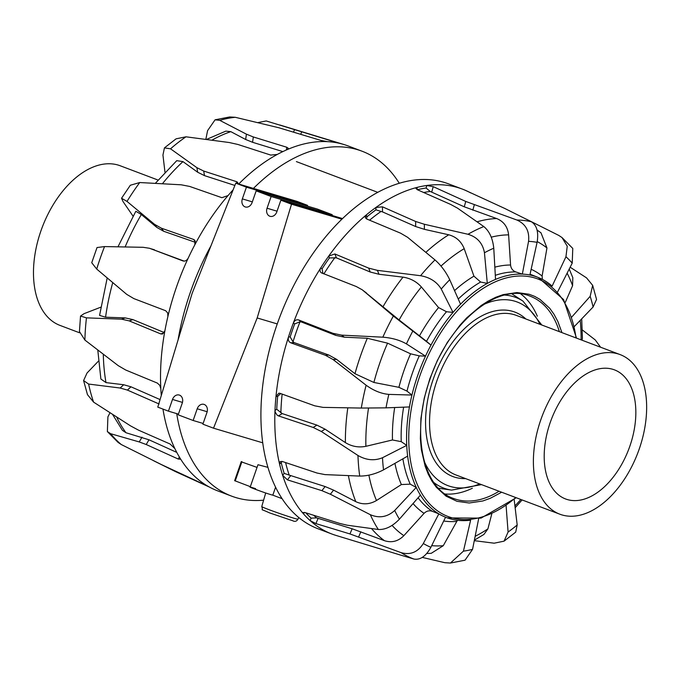 <?xml version="1.0" encoding="UTF-8"?>
<svg xmlns="http://www.w3.org/2000/svg" width="680" height="680" viewBox="0 0 680 680"><rect width="100%" height="100%" fill="white"/><g stroke="black" fill="none" stroke-linecap="round" stroke-linejoin="round"><path stroke-width="1.02" d="M561.986 514.93A85.306 51.255 110.7 0 0 638.605 450.789A85.306 51.255 110.7 0 0 620.16 354.611A85.306 51.255 110.7 0 0 618.06 353.898A85.306 51.255 110.7 0 0 540.812 419.781A85.306 51.255 110.7 0 0 559.878 514.216A85.306 51.255 110.7 0 0 561.986 514.93M612.706 369.274A69.02 41.471 -69.3 0 1 614.406 369.844A69.02 41.471 -69.3 0 1 629.332 447.661A69.02 41.471 -69.3 0 1 567.332 499.554A69.02 41.471 -69.3 0 1 565.633 498.984A69.02 41.471 -69.3 0 1 550.205 422.569A69.02 41.471 -69.3 0 1 612.706 369.274M79.543 332.784L59.967 325.389A85.306 51.255 -69.3 0 1 40.902 230.953A85.306 51.255 -69.3 0 1 118.15 165.07A85.306 51.255 -69.3 0 1 120.258 165.784L158.041 180.055M233.121 189.864A184.382 110.781 110.7 0 0 228.038 195.577A184.382 110.781 110.7 0 0 194.854 244.74A184.382 110.781 110.7 0 0 188.283 257.958C186.898 260.466 185.138 261.46 182.988 260.95L149.566 248.285L143.14 247.299L104.55 246.576L97.028 247.546L91.74 262.726L96.713 269.067L126.744 294.38L133.867 298.605L165.682 310.734L167.705 312.978L167.892 316.514A184.382 110.781 110.7 0 0 164.892 330.795L162.579 333.999L160.786 333.923L129.183 320.875L121.533 319.175L86.462 317.857L80.529 316.064L84.048 313.667L100.742 307.216M257.865 122.604L266.203 120.955L335.793 142.214C337.798 142.826 338.062 142.995 336.566 142.724A184.382 110.781 110.7 0 0 327.513 141.653A184.382 110.781 110.7 0 0 287.181 149.625A184.382 110.781 110.7 0 0 277.287 154.436A184.382 110.781 110.7 0 0 238.697 184.025M337.535 142.834L336.566 142.724A184.382 110.781 110.7 0 1 343.536 144.398A184.382 110.781 110.7 0 1 343.952 144.525A184.382 110.781 110.7 0 1 348.083 145.928L361.955 151.172A184.382 110.781 110.7 0 0 253.427 188.411M399.271 183.26A184.382 110.781 110.7 0 0 361.955 151.172M210.953 245.854A184.382 110.781 110.7 0 0 190.442 292.026A184.382 110.781 110.7 0 0 178.075 339.94M188.283 257.958A184.382 110.781 110.7 0 0 176.57 286.781A184.382 110.781 110.7 0 0 167.892 316.514M159.094 403.988L127.423 390.091L120.156 388.025L88.621 384.055A178.823 107.44 110.7 0 0 93.593 402.135L130.569 425.892L138.431 430.117L170.102 444.023L174.862 448.579A184.382 110.781 110.7 0 0 179.851 457.818L180.191 459.195L178.211 459.034L146.217 444.524L139.238 441.94L110.653 433.712A178.823 107.44 110.7 0 0 121.303 444.55L161.534 464.635L207.587 486.038A184.382 110.781 110.7 0 0 215.619 490.05A184.382 110.781 110.7 0 0 217.778 490.909L231.65 496.145A184.382 110.781 110.7 0 0 263.611 500.174M209.431 487.075L175.482 471.597L153.553 460.725M277.287 154.436L270.725 155.074L237.906 144.466L229.245 142.528L185.988 136.807L176.086 138.831L164.432 147.874M185.988 136.807A178.823 107.44 110.7 0 0 170.535 148.809L196.885 167.671L203.702 171.045L236.547 181.662L237.634 182.316L238.085 183.846M170.535 148.809L164.432 147.883L162.945 155.031L164.976 172.244M155.329 183.337L176.749 160.667L182.954 161.611L197.684 172.244L204.493 175.627L234.872 185.444M228.038 195.577L221.884 197.684L189.652 186.43L181.245 184.807L139.749 182.537L130.322 185.249L121.541 198.254L123.063 201.612L133.008 216.087M139.749 182.537A178.823 107.44 110.7 0 0 127.007 201.416L154.555 224.34L161.449 228.225L193.698 239.487L194.93 240.405L194.854 244.74M127.007 201.416L121.541 198.254M117.971 246.815L135.813 211.284L141.338 214.506L156.766 227.375L163.65 231.259L195.882 242.505M184.178 261.137L149.566 248.285M164.492 332.656L132.889 319.6L125.239 317.909L105.57 317.203L99.569 315.401L107.202 277.942M86.462 317.857A178.823 107.44 110.7 0 0 84.898 340.068L118.26 365.67L125.723 370.022L157.344 383.087L159.732 385.296L160.82 388.611A184.382 110.781 110.7 0 0 161.296 395.497M164.892 330.795A184.382 110.781 110.7 0 0 160.82 388.611M84.898 340.068L79.441 331.534L80.529 316.064M160.064 399.576L130.959 386.801L123.683 384.744L105.995 382.602L100.878 379.032L97.792 350.047M98.422 361.156L87.04 372.997L83.589 380.57L87.474 394.655L93.593 402.135M88.621 384.055L83.589 380.57M162.962 409.088A184.382 110.781 110.7 0 0 174.862 448.579M176.783 452.396L148.971 439.79L125.97 432.735L122.4 430.321L112.591 414.46M109.981 412.786L107.907 416.857L107.364 431.562L118.091 442.416L121.303 444.55M110.653 433.712L107.364 431.562M179.851 457.818A184.382 110.781 110.7 0 0 207.587 486.038M176.724 413.618A184.382 110.781 110.7 0 0 231.65 496.145M327.513 141.653L321.079 140.471L278.851 127.755L235.263 117.291A178.823 107.44 110.7 0 0 219.776 120.352L246.415 134.164L253.325 136.96L286.815 147.254L288.363 148.393L287.181 149.625M206.516 139.425L225.811 131.138L230.817 131.648L245.658 139.494L252.569 142.29L282.846 151.597M219.776 120.352L215.084 119.807L207.578 130.654L205.844 139.34M235.263 117.291L229.696 116.96L215.084 119.807M398.828 554.557L413.925 559.045A178.823 107.44 -69.3 0 1 401.072 552.636L349.962 533.944L315.902 523.591L310.106 520.574A184.382 110.781 -69.3 0 1 303.442 513.799L303.017 512.558L305.082 512.584L339.583 523.387L347.089 525.189L378.326 529.49A178.823 107.44 -69.3 0 1 370.337 514.7C379.278 518.491 387.396 517.081 394.697 510.476L416.253 487.415A128.52 77.222 -69.3 0 1 407.643 456.11A128.52 77.222 -69.3 0 1 406.733 445.383A128.52 77.222 -69.3 0 1 409.445 406.946A128.52 77.222 -69.3 0 1 411.944 395.046A1787.984 632.765 -155 0 1 406.988 391.119L398.897 387.328L373.889 382.457L354.969 373.711L336.617 359.38L328.899 355.087L294.262 342.635L293.021 341.836L290.156 336.923A181.823 109.242 -69.3 0 1 292.349 330.395A181.823 109.242 -69.3 0 1 294.686 323.909L300.007 321.784L301.452 321.997L335.767 335.376L344.352 337.178L367.31 338.266L387.566 343.162L410.575 353.804L419.271 355.87A1787.984 516.043 13.6 0 1 425.501 356.125A128.52 77.222 -69.3 0 1 430.975 345.108A1787.984 60.792 -141.2 0 1 426.504 341.317L399.109 319.966L362.245 289.799L356.26 286.526L321.232 272.756M520.752 293.93A108.596 65.246 -69.3 0 1 537.319 316.225M370.337 514.7L330.361 494.233L321.903 490.662L287.411 479.859L282.65 475.303A184.382 110.781 -69.3 0 1 279.539 463.998A184.382 110.781 -69.3 0 1 275 410.372A184.382 110.781 -69.3 0 1 275.978 396.491A184.382 110.781 -69.3 0 1 288.481 337A184.382 110.781 -69.3 0 1 290.844 329.945A184.382 110.781 -69.3 0 1 293.377 322.949A184.382 110.781 -69.3 0 1 320.764 267.886A184.382 110.781 -69.3 0 1 328.729 256.079A184.382 110.781 -69.3 0 1 366.256 214.965A184.382 110.781 -69.3 0 1 375.921 207.459A184.382 110.781 -69.3 0 1 417.112 187.399A184.382 110.781 -69.3 0 1 426.793 185.487L433.228 186.668L465.758 201.441L516.902 220.031A178.823 107.44 -69.3 0 1 531.386 221.748L504.645 208.403L464.517 189.95A184.382 110.781 -69.3 0 1 470.704 192.924M463.624 189.626L464.517 189.95A184.382 110.781 -69.3 0 0 462.358 189.091L448.486 183.855A184.382 110.781 -69.3 0 0 276.973 324.708A184.382 110.781 -69.3 0 0 318.172 528.827L332.044 534.072A184.382 110.781 -69.3 0 1 310.106 520.574L311.125 518.135A181.823 109.242 -69.3 0 1 305.804 512.805M417.375 189.728A181.823 109.242 -69.3 0 1 426.088 188.02L426.793 185.487A184.382 110.781 -69.3 0 1 457.802 187.561A184.382 110.781 -69.3 0 1 462.358 189.091M501.653 492.226L490.305 498.287L482.808 500.973L469.208 503.004L456.986 501.313L446.071 496.162L436.364 487.288L432.072 481.304L428.238 474.138L425.161 466.293L421.345 449.616L420.35 438.685L420.928 418.396L424.218 398.276L429.76 378.964L437.376 360.434L447.304 342.448L459.808 325.38L466.633 317.917L481.142 305.541L488.121 301.096L495.771 297.271L503.158 294.627L516.979 292.553L529.091 294.253L534.718 296.403L540.005 299.404L549.712 308.278L554.005 314.262L557.838 321.427L561.943 332.622M426.088 188.02L430.262 191.488L464.262 206.805L496.621 218.535C503.71 221.417 507.705 226.856 508.614 234.863L510.561 265.013C510.969 268.464 512.712 270.767 515.788 271.932A1787.984 1650.164 89 0 1 522.342 274.108A128.52 77.222 -69.3 0 1 529.89 275A128.52 77.222 -69.3 0 1 538.254 277.491A128.52 77.222 -69.3 0 1 552.135 286.101L565.947 256.76A161.857 97.248 -69.3 0 1 572.22 263.143L557.685 291.745M366.486 218.883L366.979 216.801A181.823 109.242 -69.3 0 1 375.929 209.848L382.508 211.896L415.667 226.542L424.397 229.33L448.74 234.787C456.093 236.768 461.244 241.4 464.193 248.667L473.935 276.165L480.624 282.03A1787.984 1449.82 48.6 0 1 487.296 283.416A128.52 77.222 -69.3 0 1 495.533 279.403A128.52 77.222 -69.3 0 1 522.342 274.108L528.556 241.34A161.857 97.248 -69.3 0 1 537.09 242.352L529.89 275M322.975 273.555L322.074 268.846A181.823 109.242 -69.3 0 1 329.451 257.916L336.421 257.865L370.217 272.017L378.955 274.252L403.002 277.142C410.363 278.264 416.483 281.546 421.379 286.977L438.566 307.572L446.479 311.721A1787.984 1048.653 28.1 0 1 453.033 312.426A128.52 77.222 -69.3 0 1 460.538 304.207A128.52 77.222 -69.3 0 1 487.296 283.416L484.449 252.756A161.857 97.248 -69.3 0 1 493.765 248.217L495.533 279.403M472.345 488.248A108.596 65.246 -69.3 0 1 445.179 494.02M570.154 267.214L586.542 277.865L592.654 285.345L590.163 296.344A161.857 97.248 -69.3 0 1 593.096 307.003L574.098 326.757M569.228 269.034L572.815 277.661L572.594 285.676L565.284 302.413M571.506 317.339L590.163 296.344M592.663 285.345L596.547 299.429L593.096 307.003M582.343 329.953L595.238 339.932L600.593 347.216M581.706 318.844L582.412 338.266L581.986 340.187M514.114 499.001L517.183 524.968A161.857 97.248 -69.3 0 1 508.087 532.04L506.065 505.257M515.703 532.117L517.183 524.968M515.703 532.125L504.05 541.169L494.139 543.192L474.291 540.659M504.05 541.169L508.087 532.04M491.75 514.02L487.909 528.879L483.93 534.42L474.394 540.149M478.686 518.585L472.558 549.346A161.857 97.248 -69.3 0 1 463.437 551.149L470.619 520.183A128.52 77.222 -69.3 0 1 447.431 517.931A128.52 77.222 -69.3 0 1 445.544 517.216L430.89 547.298A161.857 97.248 -69.3 0 1 423.325 543.515L438.846 513.876A1787.984 1662.642 119.9 0 1 432.421 511.335C429.318 510.246 426.538 510.918 424.074 513.349L403.861 535.662C398.191 541.34 391.714 543.014 384.438 540.668L352.138 528.777L316.6 517.888L311.125 518.135M422.272 557.396L444.864 562.708L450.44 563.04L465.043 560.192L472.558 549.346M450.44 563.04L463.437 551.149M457.436 520.293L443.275 545.7L431.214 553.333L426.81 553.486M413.925 559.045C420.249 560.175 425.909 556.257 430.89 547.298M336.6 535.602A184.382 110.781 -69.3 0 1 336.183 535.475A184.382 110.781 -69.3 0 1 332.044 534.072M401.072 552.636C410.388 555.254 417.8 552.211 423.325 543.515M445.544 517.216A128.52 77.222 -69.3 0 1 438.846 513.876A128.52 77.222 -69.3 0 1 420.41 495.116L399.406 519.18A161.857 97.248 -69.3 0 1 394.697 510.476M378.326 529.49C385.407 529.839 392.428 526.396 399.406 519.18M304.521 512.431L303.442 513.799A184.382 110.781 -69.3 0 1 282.65 475.303L284.163 473.365A181.823 109.242 -69.3 0 1 281.282 462.901L281.936 461.38M420.41 495.116A128.52 77.222 -69.3 0 1 416.253 487.415A1787.984 1509.489 166.8 0 1 410.236 484.168L401.361 484.551L376.49 500.514C369.623 504.483 362.729 504.866 355.801 501.662L333.574 490.135L325.116 486.557L289.204 475.099A178.679 107.355 -69.3 0 1 285.591 462.57M526.575 219.275L558.832 235.45L562.037 237.583L567.248 246.228L565.947 256.76M375.929 209.848L375.921 207.459L382.483 206.831L415.65 221.476L424.379 224.264L467.993 234.277A178.823 107.44 -69.3 0 1 483.812 226.567L457.495 208.139L450.653 204.425L417.469 189.771L415.939 188.419L417.112 187.399L417.12 189.593M329.451 257.916L328.729 256.079L334.892 253.972L368.679 268.124L377.425 270.359L420.572 275.714A178.823 107.44 -69.3 0 1 434.988 259.922L407.6 237.303L400.588 233.18L366.767 219.019L365.279 217.643L366.256 214.965L366.979 216.801M294.686 323.909L293.377 322.949C294.601 320.365 296.361 319.362 298.664 319.957L332.979 333.327L341.572 335.129L382.84 337.186A178.823 107.44 -69.3 0 1 393.354 316.038L362.245 289.799M321.946 273.148C319.889 272.051 319.498 270.291 320.764 267.886L322.074 268.846M281.282 462.901L279.539 463.998L280.219 461.575L282.353 461.49L317.058 473.042L324.964 474.606L359.72 476.077A178.823 107.44 -69.3 0 1 357.969 455.481C366.274 460.258 374.45 461.006 382.5 457.725L406.733 445.383A1787.984 1145.197 -170.2 0 1 401.234 441.651L392.462 439.977L365.882 446.318C358.606 447.746 351.773 446.513 345.38 442.603L325.014 429.148L316.897 425.119L282.2 413.576L276.743 409.267A181.823 109.242 -69.3 0 1 277.652 396.414L275.978 396.491L278.911 393.176L280.083 393.354L314.721 405.815L323.017 407.379L361.309 408.059A178.823 107.44 -69.3 0 1 366.112 385.212L333.072 359.541L325.354 355.249L290.717 342.788C288.575 341.717 287.835 339.787 288.481 337L290.156 336.923M357.969 455.481L321.317 431.486L313.2 427.457L278.494 415.913L277.083 415.098L275.196 412.08L275 410.372L276.743 409.267M562.037 237.583L572.773 248.438L572.22 263.143M537.056 230.035L540.983 232.806L546.958 247.962L542.104 276.037L542.385 279.387M531.386 221.748C536.86 225.318 538.764 232.186 537.09 242.352M516.902 220.031C525.742 224 529.626 231.106 528.556 241.34M483.812 226.567C489.404 231.183 492.719 238.4 493.765 248.217M467.993 234.277C477.267 237.099 482.749 243.261 484.449 252.756M434.988 259.922C441.022 265.268 445.935 271.864 449.735 279.726L460.538 304.207M420.572 275.714C429.955 277.389 436.849 281.826 441.243 289.025A161.857 97.248 -69.3 0 1 449.735 279.726M393.354 316.038L430.975 345.108A128.52 77.222 -69.3 0 1 453.033 312.426L441.243 289.025M382.84 337.186C391.995 337.9 399.857 340.136 406.427 343.885A161.857 97.248 -69.3 0 1 412.624 331.432M366.112 385.212C373.626 390.643 381.2 393.703 388.841 394.392L411.944 395.046A128.52 77.222 -69.3 0 1 417.758 375.3A128.52 77.222 -69.3 0 1 425.501 356.125L406.427 343.885M361.309 408.059L386.01 407.847A161.857 97.248 -69.3 0 1 388.841 394.392M409.445 406.946L386.01 407.847M277.652 396.414L280.67 393.567M359.72 476.077C367.608 476.068 375.547 473.994 383.528 469.854A161.857 97.248 -69.3 0 1 382.5 457.725M407.643 456.11L383.528 469.854M284.163 473.365L289.204 475.099M179.52 395.131A6.511 5.202 -73.4 0 0 179.239 395.037A6.511 5.202 -73.4 0 0 172.507 399.44L168.428 411.153L157.785 407.133L192.125 293.386L235.773 183.158L246.424 187.179L242.344 198.892A6.511 5.202 -73.4 0 0 245.072 206.881A6.511 5.202 -73.4 0 0 245.361 206.975A6.511 5.202 -73.4 0 0 252.084 202.572L256.164 190.859L271.133 196.511L267.053 208.225A6.511 5.202 -73.4 0 0 269.781 216.214A6.511 5.202 -73.4 0 0 270.062 216.308A6.511 5.202 -73.4 0 0 276.794 211.905L280.874 200.192L291.516 204.213L257.168 317.959L213.52 428.188L202.878 424.167L206.958 412.454A6.511 5.202 -73.4 0 0 204.221 404.464A6.511 5.202 -73.4 0 0 203.941 404.37A6.511 5.202 -73.4 0 0 197.208 408.774L193.137 420.486L178.168 414.834L182.248 403.121A6.511 5.202 -73.4 0 0 179.52 395.131M241.519 461.89L257.04 467.406M250.172 487.144L257.975 464.721L267.945 467.364M235.773 183.158L296.897 201.339L307.538 205.36A151.462 91.001 110.7 0 0 306.748 205.904M256.164 190.859L317.279 209.041L332.248 214.693A151.462 91.001 110.7 0 0 331.457 215.237M280.874 200.192L342.524 218.577M255.603 488.656C237.898 482.936 266.517 493.748 272.816 495.159L282.089 498.669M234.94 480.777L250.333 486.667M277.245 323.926L257.168 317.959M262.735 442.825L213.52 428.188M341.887 219.198L291.516 204.213M332.248 214.693L271.133 196.511M307.538 205.36L246.424 187.179M203.124 423.453L193.137 420.486M178.415 414.128L168.428 411.153M275.596 487.194L272.816 495.159M620.16 354.611L516.332 315.392A85.306 51.255 110.7 0 0 514.225 314.678A85.306 51.255 110.7 0 0 436.976 380.562A85.306 51.255 110.7 0 0 456.042 474.997L559.878 514.216M525.887 318.997A87.873 52.794 110.7 0 0 512.779 311.398A87.873 52.794 110.7 0 0 433.211 379.253A87.873 52.794 110.7 0 0 455.022 477.267A87.873 52.794 110.7 0 0 465.596 478.61M539.954 324.317A98.132 58.956 110.7 0 0 514.803 301.197A98.132 58.956 110.7 0 0 483.642 304.504M424.32 461.55A98.132 58.956 110.7 0 0 450.296 486.438A98.132 58.956 110.7 0 0 479.663 483.922M433.882 482.545A101.906 61.225 110.7 0 0 446.233 488.937A101.906 61.225 110.7 0 0 451.622 490.11L481.508 484.619M541.798 325.006L523.005 301.129A101.906 61.225 110.7 0 0 513.221 296.574A101.906 61.225 110.7 0 0 504.696 295.077M104.55 246.576A178.823 107.44 110.7 0 0 100.402 257.754A178.823 107.44 110.7 0 0 96.713 269.067M196.885 167.671L197.684 172.244M203.702 171.045L204.493 175.627M236.835 183.472L236.521 181.654M154.555 224.34L156.766 227.375M161.449 228.225L163.65 231.259M195.483 241.97L193.672 239.479M151.198 248.829L154.436 249.798M160.786 333.923L164.093 332.792M129.183 320.875L132.889 319.6M121.533 319.175L125.239 317.909M127.423 390.091L130.959 386.801M120.156 388.025L123.683 384.744M178.211 459.034L179.375 457.028M146.217 444.524L148.971 439.79M139.238 441.94L141.984 437.206M182.316 474.767L182.452 474.258M175.482 471.597L175.61 471.155M286.407 149.957L286.79 147.245M253.325 136.96L252.569 142.29M246.415 134.164L245.658 139.494M301.725 131.852L300.73 134.215M294.576 129.617L293.565 132.013M125.97 432.735A174.352 104.754 -69.3 0 1 116.68 417.078M105.995 382.602A174.352 104.754 -69.3 0 1 103.3 354.272M105.57 317.203A174.352 104.754 -69.3 0 1 112.744 282.616M125.129 246.942A174.352 104.754 -69.3 0 1 141.338 214.506M162.435 183.719A174.352 104.754 -69.3 0 1 182.954 161.611M211.964 140.148A174.352 104.754 -69.3 0 1 230.817 131.648M499.069 491.249A108.145 64.974 -69.3 0 1 454.444 498.797A108.145 64.974 -69.3 0 1 454.053 498.652M530.476 296.327A108.145 64.974 -69.3 0 1 530.867 296.48A108.145 64.974 -69.3 0 1 559.36 331.644M387.566 343.162A162.129 97.41 110.7 0 0 379.95 362.576A162.129 97.41 110.7 0 0 373.889 382.457M367.31 338.266A174.352 104.754 110.7 0 0 360.553 355.819A174.352 104.754 110.7 0 0 354.969 373.711M410.575 353.804A133.748 80.359 110.7 0 0 404.048 370.362A133.748 80.359 110.7 0 0 398.897 387.328M406.988 391.119A128.647 77.291 -69.3 0 1 412.344 373.26A128.647 77.291 -69.3 0 1 419.271 355.87M293.021 341.836A178.679 107.355 -69.3 0 1 296.327 331.755A178.679 107.355 -69.3 0 1 300.007 321.784M515.755 497.548A126.973 76.287 -69.3 0 1 426.589 500.335A126.973 76.287 -69.3 0 1 419.798 375.998A126.973 76.287 -69.3 0 1 507.399 277.67A126.973 76.287 -69.3 0 1 576.037 337.943M358.649 536.953L360.817 531.794M349.962 533.944L352.138 528.777M318.078 518.423L315.902 523.591M316.6 517.888A178.679 107.355 -69.3 0 1 313.684 515.279M330.361 494.233L333.574 490.135M321.903 490.662L325.116 486.557M290.624 475.754L287.411 479.859M474.308 204.816L472.821 210.179M465.758 201.441L464.262 206.805M433.228 186.668L431.732 192.041M423.666 192.499A178.679 107.355 -69.3 0 1 430.262 191.488M424.379 224.264L424.397 229.33M415.65 221.476L415.667 226.542M382.483 206.831L382.508 211.896M369.58 220.192A178.679 107.355 -69.3 0 1 381.012 211.48M377.425 270.359L378.955 274.252M368.679 268.124L370.217 272.017M334.892 253.972L336.421 257.865M323.884 273.904A178.679 107.355 -69.3 0 1 334.934 257.567M363.587 290.861L366.367 292.901M341.572 335.129L344.352 337.178M332.979 333.327L335.767 335.376M298.664 319.957L301.452 321.997M294.262 342.635L290.717 342.788M325.354 355.249L328.899 355.087M333.072 359.541L336.617 359.38M280.865 412.828A178.679 107.355 -69.3 0 1 282.14 394.094M282.2 413.576L278.494 415.913M313.2 427.457L316.897 425.119M321.317 431.486L325.014 429.148M384.438 540.668A174.352 104.754 -69.3 0 1 371.577 528.623M403.861 535.662A162.129 97.41 -69.3 0 1 392.088 525.419M424.074 513.349A133.748 80.359 -69.3 0 1 413.041 503.557M432.421 511.335A128.647 77.291 -69.3 0 1 418.098 497.76M443.7 520.999A133.748 80.359 110.7 0 0 456.662 521.399M431.707 545.64A162.129 97.41 110.7 0 0 443.275 545.7M475.159 536.299A162.129 97.41 110.7 0 0 487.909 528.879M514.938 505.929A162.129 97.41 110.7 0 0 520.829 499.469M581.119 339.864A162.129 97.41 110.7 0 0 580.227 320.382M572.594 285.676A162.129 97.41 110.7 0 0 567.129 273.173M542.104 276.037A133.748 80.359 110.7 0 0 531.148 269.297M530.043 274.295A128.647 77.291 -69.3 0 1 532.958 275.349L538.254 277.491L563.584 299.565L576.529 338.13M546.958 247.962A162.129 97.41 110.7 0 0 537.242 241.621M510.561 265.013A133.748 80.359 110.7 0 0 494.836 267.172M495.304 275.332A128.647 77.291 -69.3 0 1 515.788 271.932M508.614 234.863A162.129 97.41 110.7 0 0 491.249 237.167M496.621 218.535A174.352 104.754 110.7 0 0 477.105 221.799M473.935 276.165A133.748 80.359 110.7 0 0 454.546 290.624M458.26 299.038A128.647 77.291 -69.3 0 1 480.624 282.03M464.193 248.667A162.129 97.41 110.7 0 0 440.997 266.075M448.74 234.787A174.352 104.754 110.7 0 0 425.867 252.339M438.566 307.572A133.748 80.359 110.7 0 0 419.569 335.716M426.504 341.317A128.647 77.291 -69.3 0 1 446.479 311.721M421.379 286.977A162.129 97.41 110.7 0 0 399.109 319.966M403.002 277.142A174.352 104.754 110.7 0 0 382.908 306.901M401.234 441.651A128.647 77.291 -69.3 0 1 403.631 407.167M394.689 407.515A133.748 80.359 110.7 0 0 392.462 439.977M368.526 408.119A162.129 97.41 110.7 0 0 365.882 446.318M347.811 407.822A174.352 104.754 110.7 0 0 345.38 442.603M410.236 484.168A128.647 77.291 -69.3 0 1 402.883 458.821M394.935 463.352A133.748 80.359 110.7 0 0 401.361 484.551M368.883 475.159A162.129 97.41 110.7 0 0 376.49 500.514M348.406 475.643A174.352 104.754 110.7 0 0 355.801 501.662M182.461 402.407L172.507 399.44M207.17 411.731L197.208 408.774M252.339 201.867L242.344 198.892M277.041 211.191L267.053 208.225M261.749 506.583C263.959 511.862 258.051 507.56 269.543 512.881L292.68 520.718C294.865 521.909 296.633 521.399 297.968 519.197A19.176 0.663 -160.8 0 1 294.202 518.304A19.176 0.663 -160.8 0 1 268.796 509.6A19.176 0.663 -160.8 0 1 261.749 506.583L265.701 492.975M241.918 461.694L235.212 480.956M523.005 301.129L511.912 293.862M451.622 490.11L438.498 488.231M279.735 124.967L343.952 144.525M530.867 296.48L530.094 296.174C498.125 282.132 448.732 322.277 430.066 379.032C410.72 431.987 422.407 488.342 453.662 498.508L454.444 498.797M400.401 555.033L336.183 535.475M516.239 497.735L481.04 518.109L447.431 517.931L445.519 517.259M515.151 507.756L522.087 499.944M377.74 192.329L296.387 161.602M297.968 519.197L298.681 517.454M241.273 461.592L234.617 480.7"/></g></svg>

